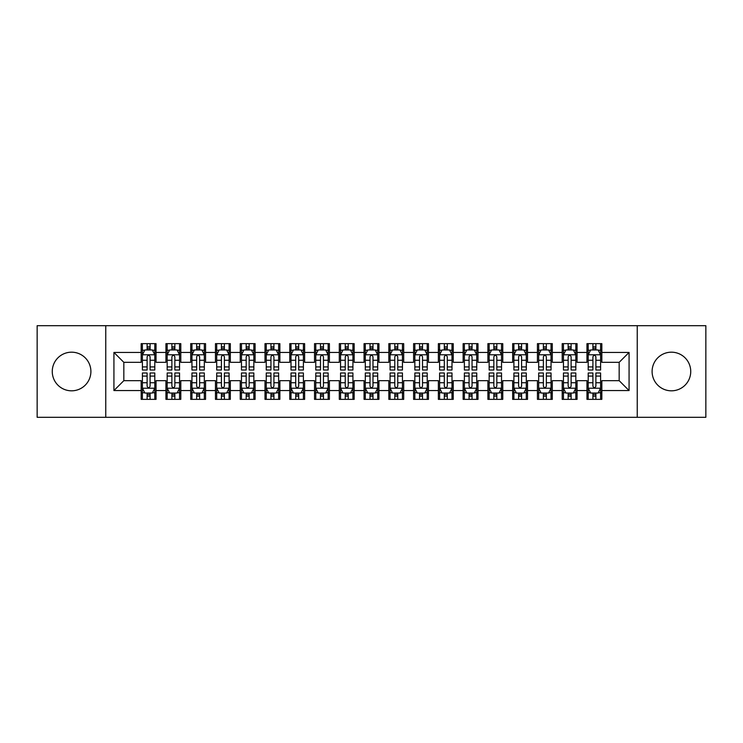 <?xml version="1.0" encoding="UTF-8"?>
<svg xmlns="http://www.w3.org/2000/svg" width="743" height="743" viewBox="0 0 743 743"><rect width="100%" height="100%" fill="white"/><g stroke="black" fill="none" stroke-linecap="round" stroke-linejoin="round"><path stroke-width="1.11" d="M671.421 352.182A19.318 19.318 0 0 0 652.103 371.5A19.318 19.318 0 0 0 671.421 390.818A19.318 19.318 0 0 0 690.739 371.5A19.318 19.318 0 0 0 671.421 352.182M71.579 352.182A19.318 19.318 0 0 0 52.261 371.5A19.318 19.318 0 0 0 71.579 390.818A19.318 19.318 0 0 0 90.897 371.5A19.318 19.318 0 0 0 71.579 352.182M637.243 417.315L705.85 417.315L705.85 325.685L637.243 325.685L637.243 417.315L105.757 417.315L105.757 325.685L37.15 325.685L37.15 417.315L105.757 417.315M637.243 325.685L105.757 325.685M113.93 390.567L113.93 352.433L141.17 352.433L141.17 362.333L123.83 362.333L123.83 380.667L113.93 390.567L141.17 390.567L141.17 399.363L156.03 399.363L156.03 390.567L165.94 390.567L165.94 399.363L180.8 399.363L180.8 390.567L190.7 390.567L190.7 399.363L205.56 399.363L205.56 390.567L215.47 390.567L215.47 399.363L230.33 399.363L230.33 390.567L240.24 390.567L240.24 399.363L255.1 399.363L255.1 390.567L265 390.567L265 399.363L279.86 399.363L279.86 390.567L289.77 390.567L289.77 399.363L304.63 399.363L304.63 390.567L314.54 390.567L314.54 399.363L329.4 399.363L329.4 390.567L339.3 390.567L339.3 399.363L354.16 399.363L354.16 390.567L364.07 390.567L364.07 399.363L378.93 399.363L378.93 390.567L388.84 390.567L388.84 399.363L403.7 399.363L403.7 390.567L413.6 390.567L413.6 399.363L428.46 399.363L428.46 390.567L438.37 390.567L438.37 399.363L453.23 399.363L453.23 390.567L463.14 390.567L463.14 399.363L478 399.363L478 390.567L487.9 390.567L487.9 399.363L502.76 399.363L502.76 390.567L512.67 390.567L512.67 399.363L527.53 399.363L527.53 390.567L537.44 390.567L537.44 399.363L552.3 399.363L552.3 390.567L562.2 390.567L562.2 399.363L577.06 399.363L577.06 390.567L586.97 390.567L586.97 399.363L601.83 399.363L601.83 380.667L619.17 380.667L619.17 362.333L601.83 362.333L601.83 352.433L629.07 352.433L629.07 390.567L601.83 390.567M601.83 352.433L601.83 343.637L586.97 343.637L586.97 352.433L577.06 352.433L577.06 343.637L562.2 343.637L562.2 352.433L552.3 352.433L552.3 343.637L537.44 343.637L537.44 352.433L527.53 352.433L527.53 343.637L512.67 343.637L512.67 352.433L502.76 352.433L502.76 343.637L487.9 343.637L487.9 352.433L478 352.433L478 343.637L463.14 343.637L463.14 352.433L453.23 352.433L453.23 343.637L438.37 343.637L438.37 352.433L428.46 352.433L428.46 343.637L413.6 343.637L413.6 352.433L403.7 352.433L403.7 343.637L388.84 343.637L388.84 352.433L378.93 352.433L378.93 343.637L364.07 343.637L364.07 352.433L354.16 352.433L354.16 343.637L339.3 343.637L339.3 352.433L329.4 352.433L329.4 343.637L314.54 343.637L314.54 352.433L304.63 352.433L304.63 343.637L289.77 343.637L289.77 352.433L279.86 352.433L279.86 343.637L265 343.637L265 352.433L255.1 352.433L255.1 343.637L240.24 343.637L240.24 352.433L230.33 352.433L230.33 343.637L215.47 343.637L215.47 352.433L205.56 352.433L205.56 343.637L190.7 343.637L190.7 352.433L180.8 352.433L180.8 343.637L165.94 343.637L165.94 352.433L156.03 352.433L156.03 343.637L141.17 343.637L141.17 352.433M577.06 390.567L577.06 380.667L586.97 380.667L586.97 390.567M629.07 352.433L619.17 362.333M552.3 390.567L552.3 380.667L562.2 380.667L562.2 390.567M586.97 352.433L586.97 362.333L577.06 362.333L577.06 352.433M527.53 390.567L527.53 380.667L537.44 380.667L537.44 390.567M562.2 352.433L562.2 362.333L552.3 362.333L552.3 352.433M502.76 390.567L502.76 380.667L512.67 380.667L512.67 390.567M537.44 352.433L537.44 362.333L527.53 362.333L527.53 352.433M478 390.567L478 380.667L487.9 380.667L487.9 390.567M512.67 352.433L512.67 362.333L502.76 362.333L502.76 352.433M453.23 390.567L453.23 380.667L463.14 380.667L463.14 390.567M487.9 352.433L487.9 362.333L478 362.333L478 352.433M428.46 390.567L428.46 380.667L438.37 380.667L438.37 390.567M463.14 352.433L463.14 362.333L453.23 362.333L453.23 352.433M403.7 390.567L403.7 380.667L413.6 380.667L413.6 390.567M438.37 352.433L438.37 362.333L428.46 362.333L428.46 352.433M378.93 390.567L378.93 380.667L388.84 380.667L388.84 390.567M413.6 352.433L413.6 362.333L403.7 362.333L403.7 352.433M354.16 390.567L354.16 380.667L364.07 380.667L364.07 390.567M388.84 352.433L388.84 362.333L378.93 362.333L378.93 352.433M329.4 390.567L329.4 380.667L339.3 380.667L339.3 390.567M364.07 352.433L364.07 362.333L354.16 362.333L354.16 352.433M304.63 390.567L304.63 380.667L314.54 380.667L314.54 390.567M339.3 352.433L339.3 362.333L329.4 362.333L329.4 352.433M279.86 390.567L279.86 380.667L289.77 380.667L289.77 390.567M314.54 352.433L314.54 362.333L304.63 362.333L304.63 352.433M255.1 390.567L255.1 380.667L265 380.667L265 390.567M289.77 352.433L289.77 362.333L279.86 362.333L279.86 352.433M230.33 390.567L230.33 380.667L240.24 380.667L240.24 390.567M265 352.433L265 362.333L255.1 362.333L255.1 352.433M205.56 390.567L205.56 380.667L215.47 380.667L215.47 390.567M240.24 352.433L240.24 362.333L230.33 362.333L230.33 352.433M180.8 390.567L180.8 380.667L190.7 380.667L190.7 390.567M215.47 352.433L215.47 362.333L205.56 362.333L205.56 352.433M156.03 390.567L156.03 380.667L165.94 380.667L165.94 390.567M190.7 352.433L190.7 362.333L180.8 362.333L180.8 352.433M123.83 380.667L141.17 380.667L141.17 390.567M165.94 352.433L165.94 362.333L156.03 362.333L156.03 352.433M586.97 349.832L588.205 349.832M600.595 349.832L601.83 349.832M562.2 349.832L563.445 349.832M575.825 349.832L577.06 349.832M537.44 349.832L538.675 349.832M551.055 349.832L552.3 349.832M512.67 349.832L513.905 349.832M526.295 349.832L527.53 349.832M487.9 349.832L489.145 349.832M501.525 349.832L502.76 349.832M463.14 349.832L464.375 349.832M476.755 349.832L478 349.832M438.37 349.832L439.605 349.832M451.995 349.832L453.23 349.832M413.6 349.832L414.845 349.832M427.225 349.832L428.46 349.832M388.84 349.832L390.075 349.832M402.455 349.832L403.7 349.832M364.07 349.832L365.305 349.832M377.695 349.832L378.93 349.832M339.3 349.832L340.545 349.832M352.925 349.832L354.16 349.832M314.54 349.832L315.775 349.832M328.155 349.832L329.4 349.832M289.77 349.832L291.005 349.832M303.395 349.832L304.63 349.832M265 349.832L266.245 349.832M278.625 349.832L279.86 349.832M240.24 349.832L241.475 349.832M253.855 349.832L255.1 349.832M215.47 349.832L216.705 349.832M229.095 349.832L230.33 349.832M190.7 349.832L191.945 349.832M204.325 349.832L205.56 349.832M165.94 349.832L167.175 349.832M179.555 349.832L180.8 349.832M141.17 349.832L142.405 349.832M154.795 349.832L156.03 349.832M141.17 393.168L142.405 393.168M154.795 393.168L156.03 393.168M165.94 393.168L167.175 393.168M179.555 393.168L180.8 393.168M190.7 393.168L191.945 393.168M204.325 393.168L205.56 393.168M215.47 393.168L216.705 393.168M229.095 393.168L230.33 393.168M240.24 393.168L241.475 393.168M253.855 393.168L255.1 393.168M265 393.168L266.245 393.168M278.625 393.168L279.86 393.168M289.77 393.168L291.005 393.168M303.395 393.168L304.63 393.168M314.54 393.168L315.775 393.168M328.155 393.168L329.4 393.168M339.3 393.168L340.545 393.168M352.925 393.168L354.16 393.168M364.07 393.168L365.305 393.168M377.695 393.168L378.93 393.168M388.84 393.168L390.075 393.168M402.455 393.168L403.7 393.168M413.6 393.168L414.845 393.168M427.225 393.168L428.46 393.168M438.37 393.168L439.605 393.168M451.995 393.168L453.23 393.168M463.14 393.168L464.375 393.168M476.755 393.168L478 393.168M487.9 393.168L489.145 393.168M501.525 393.168L502.76 393.168M512.67 393.168L513.905 393.168M526.295 393.168L527.53 393.168M537.44 393.168L538.675 393.168M551.055 393.168L552.3 393.168M562.2 393.168L563.445 393.168M575.825 393.168L577.06 393.168M586.97 393.168L588.205 393.168M600.595 393.168L601.83 393.168M113.93 352.433L123.83 362.333M619.17 380.667L629.07 390.567M150.086 346.86L147.114 346.86M154.795 366.912L150.086 366.912L150.086 370.014L154.795 370.014L154.795 354.903L152.315 349.953L144.885 349.953L142.405 354.903L142.405 370.014L147.114 370.014L147.114 366.912L142.405 366.912M142.405 354.903L142.405 343.637M154.795 354.903L154.795 343.637M147.114 349.953L147.114 343.637M150.086 343.637L150.086 349.953M150.086 366.912L150.086 356.761C149.092 354.857 148.108 354.857 147.114 356.761L147.114 366.912M150.086 349.832L147.114 349.832M147.114 396.14L150.086 396.14M142.405 376.088L147.114 376.088L147.114 372.986L142.405 372.986L142.405 388.097L144.885 393.047L152.315 393.047L154.795 388.097L154.795 372.986L150.086 372.986L150.086 376.088L154.795 376.088M154.795 388.097L154.795 399.363M142.405 388.097L142.405 399.363M150.086 393.047L150.086 399.363M147.114 399.363L147.114 393.047M147.114 376.088L147.114 386.239C148.108 388.143 149.092 388.143 150.086 386.239L150.086 376.088M147.114 393.168L150.086 393.168M174.856 346.86L171.884 346.86M179.555 366.912L174.856 366.912L174.856 370.014L179.555 370.014L179.555 354.903L177.085 349.953L169.655 349.953L167.175 354.903L167.175 370.014L171.884 370.014L171.884 366.912L167.175 366.912M167.175 354.903L167.175 343.637M179.555 354.903L179.555 343.637M171.884 349.953L171.884 343.637M174.856 343.637L174.856 349.953M174.856 366.912L174.856 356.761C173.862 354.857 172.868 354.857 171.884 356.761L171.884 366.912M174.856 349.832L171.884 349.832M199.616 346.86L196.644 346.86M204.325 366.912L199.616 366.912L199.616 370.014L204.325 370.014L204.325 354.903L201.845 349.953L194.415 349.953L191.945 354.903L191.945 370.014L196.644 370.014L196.644 366.912L191.945 366.912M191.945 354.903L191.945 343.637M204.325 354.903L204.325 343.637M196.644 349.953L196.644 343.637M199.616 343.637L199.616 349.953M199.616 366.912L199.616 356.761C198.632 354.857 197.638 354.857 196.644 356.761L196.644 366.912M199.616 349.832L196.644 349.832M171.884 396.14L174.856 396.14M167.175 376.088L171.884 376.088L171.884 372.986L167.175 372.986L167.175 388.097L169.655 393.047L177.085 393.047L179.555 388.097L179.555 372.986L174.856 372.986L174.856 376.088L179.555 376.088M179.555 388.097L179.555 399.363M167.175 388.097L167.175 399.363M174.856 393.047L174.856 399.363M171.884 399.363L171.884 393.047M171.884 376.088L171.884 386.239C172.868 388.143 173.862 388.143 174.856 386.239L174.856 376.088M171.884 393.168L174.856 393.168M196.644 396.14L199.616 396.14M191.945 376.088L196.644 376.088L196.644 372.986L191.945 372.986L191.945 388.097L194.415 393.047L201.845 393.047L204.325 388.097L204.325 372.986L199.616 372.986L199.616 376.088L204.325 376.088M204.325 388.097L204.325 399.363M191.945 388.097L191.945 399.363M199.616 393.047L199.616 399.363M196.644 399.363L196.644 393.047M196.644 376.088L196.644 386.239C197.638 388.143 198.632 388.143 199.616 386.239L199.616 376.088M196.644 393.168L199.616 393.168M224.386 346.86L221.414 346.86M229.095 366.912L224.386 366.912L224.386 370.014L229.095 370.014L229.095 354.903L226.615 349.953L219.185 349.953L216.705 354.903L216.705 370.014L221.414 370.014L221.414 366.912L216.705 366.912M216.705 354.903L216.705 343.637M229.095 354.903L229.095 343.637M221.414 349.953L221.414 343.637M224.386 343.637L224.386 349.953M224.386 366.912L224.386 356.761C223.392 354.857 222.408 354.857 221.414 356.761L221.414 366.912M224.386 349.832L221.414 349.832M249.156 346.86L246.184 346.86M253.855 366.912L249.156 366.912L249.156 370.014L253.855 370.014L253.855 354.903L251.385 349.953L243.955 349.953L241.475 354.903L241.475 370.014L246.184 370.014L246.184 366.912L241.475 366.912M241.475 354.903L241.475 343.637M253.855 354.903L253.855 343.637M246.184 349.953L246.184 343.637M249.156 343.637L249.156 349.953M249.156 366.912L249.156 356.761C248.162 354.857 247.168 354.857 246.184 356.761L246.184 366.912M249.156 349.832L246.184 349.832M221.414 396.14L224.386 396.14M216.705 376.088L221.414 376.088L221.414 372.986L216.705 372.986L216.705 388.097L219.185 393.047L226.615 393.047L229.095 388.097L229.095 372.986L224.386 372.986L224.386 376.088L229.095 376.088M229.095 388.097L229.095 399.363M216.705 388.097L216.705 399.363M224.386 393.047L224.386 399.363M221.414 399.363L221.414 393.047M221.414 376.088L221.414 386.239C222.408 388.143 223.392 388.143 224.386 386.239L224.386 376.088M221.414 393.168L224.386 393.168M246.184 396.14L249.156 396.14M241.475 376.088L246.184 376.088L246.184 372.986L241.475 372.986L241.475 388.097L243.955 393.047L251.385 393.047L253.855 388.097L253.855 372.986L249.156 372.986L249.156 376.088L253.855 376.088M253.855 388.097L253.855 399.363M241.475 388.097L241.475 399.363M249.156 393.047L249.156 399.363M246.184 399.363L246.184 393.047M246.184 376.088L246.184 386.239C247.168 388.143 248.162 388.143 249.156 386.239L249.156 376.088M246.184 393.168L249.156 393.168M273.916 346.86L270.944 346.86M278.625 366.912L273.916 366.912L273.916 370.014L278.625 370.014L278.625 354.903L276.145 349.953L268.715 349.953L266.245 354.903L266.245 370.014L270.944 370.014L270.944 366.912L266.245 366.912M266.245 354.903L266.245 343.637M278.625 354.903L278.625 343.637M270.944 349.953L270.944 343.637M273.916 343.637L273.916 349.953M273.916 366.912L273.916 356.761C272.932 354.857 271.938 354.857 270.944 356.761L270.944 366.912M273.916 349.832L270.944 349.832M270.944 396.14L273.916 396.14M266.245 376.088L270.944 376.088L270.944 372.986L266.245 372.986L266.245 388.097L268.715 393.047L276.145 393.047L278.625 388.097L278.625 372.986L273.916 372.986L273.916 376.088L278.625 376.088M278.625 388.097L278.625 399.363M266.245 388.097L266.245 399.363M273.916 393.047L273.916 399.363M270.944 399.363L270.944 393.047M270.944 376.088L270.944 386.239C271.938 388.143 272.932 388.143 273.916 386.239L273.916 376.088M270.944 393.168L273.916 393.168M298.686 346.86L295.714 346.86M303.395 366.912L298.686 366.912L298.686 370.014L303.395 370.014L303.395 354.903L300.915 349.953L293.485 349.953L291.005 354.903L291.005 370.014L295.714 370.014L295.714 366.912L291.005 366.912M291.005 354.903L291.005 343.637M303.395 354.903L303.395 343.637M295.714 349.953L295.714 343.637M298.686 343.637L298.686 349.953M298.686 366.912L298.686 356.761C297.692 354.857 296.708 354.857 295.714 356.761L295.714 366.912M298.686 349.832L295.714 349.832M295.714 396.14L298.686 396.14M291.005 376.088L295.714 376.088L295.714 372.986L291.005 372.986L291.005 388.097L293.485 393.047L300.915 393.047L303.395 388.097L303.395 372.986L298.686 372.986L298.686 376.088L303.395 376.088M303.395 388.097L303.395 399.363M291.005 388.097L291.005 399.363M298.686 393.047L298.686 399.363M295.714 399.363L295.714 393.047M295.714 376.088L295.714 386.239C296.708 388.143 297.692 388.143 298.686 386.239L298.686 376.088M295.714 393.168L298.686 393.168M323.456 346.86L320.484 346.86M328.155 366.912L323.456 366.912L323.456 370.014L328.155 370.014L328.155 354.903L325.685 349.953L318.255 349.953L315.775 354.903L315.775 370.014L320.484 370.014L320.484 366.912L315.775 366.912M315.775 354.903L315.775 343.637M328.155 354.903L328.155 343.637M320.484 349.953L320.484 343.637M323.456 343.637L323.456 349.953M323.456 366.912L323.456 356.761C322.462 354.857 321.468 354.857 320.484 356.761L320.484 366.912M323.456 349.832L320.484 349.832M348.216 346.86L345.244 346.86M352.925 366.912L348.216 366.912L348.216 370.014L352.925 370.014L352.925 354.903L350.445 349.953L343.015 349.953L340.545 354.903L340.545 370.014L345.244 370.014L345.244 366.912L340.545 366.912M340.545 354.903L340.545 343.637M352.925 354.903L352.925 343.637M345.244 349.953L345.244 343.637M348.216 343.637L348.216 349.953M348.216 366.912L348.216 356.761C347.232 354.857 346.238 354.857 345.244 356.761L345.244 366.912M348.216 349.832L345.244 349.832M372.986 346.86L370.014 346.86M377.695 366.912L372.986 366.912L372.986 370.014L377.695 370.014L377.695 354.903L375.215 349.953L367.785 349.953L365.305 354.903L365.305 370.014L370.014 370.014L370.014 366.912L365.305 366.912M365.305 354.903L365.305 343.637M377.695 354.903L377.695 343.637M370.014 349.953L370.014 343.637M372.986 343.637L372.986 349.953M372.986 366.912L372.986 356.761C371.992 354.857 371.008 354.857 370.014 356.761L370.014 366.912M372.986 349.832L370.014 349.832M397.756 346.86L394.784 346.86M402.455 366.912L397.756 366.912L397.756 370.014L402.455 370.014L402.455 354.903L399.985 349.953L392.555 349.953L390.075 354.903L390.075 370.014L394.784 370.014L394.784 366.912L390.075 366.912M390.075 354.903L390.075 343.637M402.455 354.903L402.455 343.637M394.784 349.953L394.784 343.637M397.756 343.637L397.756 349.953M397.756 366.912L397.756 356.761C396.762 354.857 395.768 354.857 394.784 356.761L394.784 366.912M397.756 349.832L394.784 349.832M422.516 346.86L419.544 346.86M427.225 366.912L422.516 366.912L422.516 370.014L427.225 370.014L427.225 354.903L424.745 349.953L417.315 349.953L414.845 354.903L414.845 370.014L419.544 370.014L419.544 366.912L414.845 366.912M414.845 354.903L414.845 343.637M427.225 354.903L427.225 343.637M419.544 349.953L419.544 343.637M422.516 343.637L422.516 349.953M422.516 366.912L422.516 356.761C421.532 354.857 420.538 354.857 419.544 356.761L419.544 366.912M422.516 349.832L419.544 349.832M447.286 346.86L444.314 346.86M451.995 366.912L447.286 366.912L447.286 370.014L451.995 370.014L451.995 354.903L449.515 349.953L442.085 349.953L439.605 354.903L439.605 370.014L444.314 370.014L444.314 366.912L439.605 366.912M439.605 354.903L439.605 343.637M451.995 354.903L451.995 343.637M444.314 349.953L444.314 343.637M447.286 343.637L447.286 349.953M447.286 366.912L447.286 356.761C446.292 354.857 445.308 354.857 444.314 356.761L444.314 366.912M447.286 349.832L444.314 349.832M472.056 346.86L469.084 346.86M476.755 366.912L472.056 366.912L472.056 370.014L476.755 370.014L476.755 354.903L474.285 349.953L466.855 349.953L464.375 354.903L464.375 370.014L469.084 370.014L469.084 366.912L464.375 366.912M464.375 354.903L464.375 343.637M476.755 354.903L476.755 343.637M469.084 349.953L469.084 343.637M472.056 343.637L472.056 349.953M472.056 366.912L472.056 356.761C471.062 354.857 470.068 354.857 469.084 356.761L469.084 366.912M472.056 349.832L469.084 349.832M496.816 346.86L493.844 346.86M501.525 366.912L496.816 366.912L496.816 370.014L501.525 370.014L501.525 354.903L499.045 349.953L491.615 349.953L489.145 354.903L489.145 370.014L493.844 370.014L493.844 366.912L489.145 366.912M489.145 354.903L489.145 343.637M501.525 354.903L501.525 343.637M493.844 349.953L493.844 343.637M496.816 343.637L496.816 349.953M496.816 366.912L496.816 356.761C495.832 354.857 494.838 354.857 493.844 356.761L493.844 366.912M496.816 349.832L493.844 349.832M521.586 346.86L518.614 346.86M526.295 366.912L521.586 366.912L521.586 370.014L526.295 370.014L526.295 354.903L523.815 349.953L516.385 349.953L513.905 354.903L513.905 370.014L518.614 370.014L518.614 366.912L513.905 366.912M513.905 354.903L513.905 343.637M526.295 354.903L526.295 343.637M518.614 349.953L518.614 343.637M521.586 343.637L521.586 349.953M521.586 366.912L521.586 356.761C520.592 354.857 519.608 354.857 518.614 356.761L518.614 366.912M521.586 349.832L518.614 349.832M320.484 396.14L323.456 396.14M315.775 376.088L320.484 376.088L320.484 372.986L315.775 372.986L315.775 388.097L318.255 393.047L325.685 393.047L328.155 388.097L328.155 372.986L323.456 372.986L323.456 376.088L328.155 376.088M328.155 388.097L328.155 399.363M315.775 388.097L315.775 399.363M323.456 393.047L323.456 399.363M320.484 399.363L320.484 393.047M320.484 376.088L320.484 386.239C321.468 388.143 322.462 388.143 323.456 386.239L323.456 376.088M320.484 393.168L323.456 393.168M345.244 396.14L348.216 396.14M340.545 376.088L345.244 376.088L345.244 372.986L340.545 372.986L340.545 388.097L343.015 393.047L350.445 393.047L352.925 388.097L352.925 372.986L348.216 372.986L348.216 376.088L352.925 376.088M352.925 388.097L352.925 399.363M340.545 388.097L340.545 399.363M348.216 393.047L348.216 399.363M345.244 399.363L345.244 393.047M345.244 376.088L345.244 386.239C346.238 388.143 347.232 388.143 348.216 386.239L348.216 376.088M345.244 393.168L348.216 393.168M370.014 396.14L372.986 396.14M365.305 376.088L370.014 376.088L370.014 372.986L365.305 372.986L365.305 388.097L367.785 393.047L375.215 393.047L377.695 388.097L377.695 372.986L372.986 372.986L372.986 376.088L377.695 376.088M377.695 388.097L377.695 399.363M365.305 388.097L365.305 399.363M372.986 393.047L372.986 399.363M370.014 399.363L370.014 393.047M370.014 376.088L370.014 386.239C371.008 388.143 371.992 388.143 372.986 386.239L372.986 376.088M370.014 393.168L372.986 393.168M394.784 396.14L397.756 396.14M390.075 376.088L394.784 376.088L394.784 372.986L390.075 372.986L390.075 388.097L392.555 393.047L399.985 393.047L402.455 388.097L402.455 372.986L397.756 372.986L397.756 376.088L402.455 376.088M402.455 388.097L402.455 399.363M390.075 388.097L390.075 399.363M397.756 393.047L397.756 399.363M394.784 399.363L394.784 393.047M394.784 376.088L394.784 386.239C395.768 388.143 396.762 388.143 397.756 386.239L397.756 376.088M394.784 393.168L397.756 393.168M419.544 396.14L422.516 396.14M414.845 376.088L419.544 376.088L419.544 372.986L414.845 372.986L414.845 388.097L417.315 393.047L424.745 393.047L427.225 388.097L427.225 372.986L422.516 372.986L422.516 376.088L427.225 376.088M427.225 388.097L427.225 399.363M414.845 388.097L414.845 399.363M422.516 393.047L422.516 399.363M419.544 399.363L419.544 393.047M419.544 376.088L419.544 386.239C420.538 388.143 421.532 388.143 422.516 386.239L422.516 376.088M419.544 393.168L422.516 393.168M444.314 396.14L447.286 396.14M439.605 376.088L444.314 376.088L444.314 372.986L439.605 372.986L439.605 388.097L442.085 393.047L449.515 393.047L451.995 388.097L451.995 372.986L447.286 372.986L447.286 376.088L451.995 376.088M451.995 388.097L451.995 399.363M439.605 388.097L439.605 399.363M447.286 393.047L447.286 399.363M444.314 399.363L444.314 393.047M444.314 376.088L444.314 386.239C445.308 388.143 446.292 388.143 447.286 386.239L447.286 376.088M444.314 393.168L447.286 393.168M469.084 396.14L472.056 396.14M464.375 376.088L469.084 376.088L469.084 372.986L464.375 372.986L464.375 388.097L466.855 393.047L474.285 393.047L476.755 388.097L476.755 372.986L472.056 372.986L472.056 376.088L476.755 376.088M476.755 388.097L476.755 399.363M464.375 388.097L464.375 399.363M472.056 393.047L472.056 399.363M469.084 399.363L469.084 393.047M469.084 376.088L469.084 386.239C470.068 388.143 471.062 388.143 472.056 386.239L472.056 376.088M469.084 393.168L472.056 393.168M493.844 396.14L496.816 396.14M489.145 376.088L493.844 376.088L493.844 372.986L489.145 372.986L489.145 388.097L491.615 393.047L499.045 393.047L501.525 388.097L501.525 372.986L496.816 372.986L496.816 376.088L501.525 376.088M501.525 388.097L501.525 399.363M489.145 388.097L489.145 399.363M496.816 393.047L496.816 399.363M493.844 399.363L493.844 393.047M493.844 376.088L493.844 386.239C494.838 388.143 495.832 388.143 496.816 386.239L496.816 376.088M493.844 393.168L496.816 393.168M518.614 396.14L521.586 396.14M513.905 376.088L518.614 376.088L518.614 372.986L513.905 372.986L513.905 388.097L516.385 393.047L523.815 393.047L526.295 388.097L526.295 372.986L521.586 372.986L521.586 376.088L526.295 376.088M526.295 388.097L526.295 399.363M513.905 388.097L513.905 399.363M521.586 393.047L521.586 399.363M518.614 399.363L518.614 393.047M518.614 376.088L518.614 386.239C519.608 388.143 520.592 388.143 521.586 386.239L521.586 376.088M518.614 393.168L521.586 393.168M546.356 346.86L543.384 346.86M551.055 366.912L546.356 366.912L546.356 370.014L551.055 370.014L551.055 354.903L548.585 349.953L541.155 349.953L538.675 354.903L538.675 370.014L543.384 370.014L543.384 366.912L538.675 366.912M538.675 354.903L538.675 343.637M551.055 354.903L551.055 343.637M543.384 349.953L543.384 343.637M546.356 343.637L546.356 349.953M546.356 366.912L546.356 356.761C545.362 354.857 544.368 354.857 543.384 356.761L543.384 366.912M546.356 349.832L543.384 349.832M543.384 396.14L546.356 396.14M538.675 376.088L543.384 376.088L543.384 372.986L538.675 372.986L538.675 388.097L541.155 393.047L548.585 393.047L551.055 388.097L551.055 372.986L546.356 372.986L546.356 376.088L551.055 376.088M551.055 388.097L551.055 399.363M538.675 388.097L538.675 399.363M546.356 393.047L546.356 399.363M543.384 399.363L543.384 393.047M543.384 376.088L543.384 386.239C544.368 388.143 545.362 388.143 546.356 386.239L546.356 376.088M543.384 393.168L546.356 393.168M571.116 346.86L568.144 346.86M575.825 366.912L571.116 366.912L571.116 370.014L575.825 370.014L575.825 354.903L573.345 349.953L565.915 349.953L563.445 354.903L563.445 370.014L568.144 370.014L568.144 366.912L563.445 366.912M563.445 354.903L563.445 343.637M575.825 354.903L575.825 343.637M568.144 349.953L568.144 343.637M571.116 343.637L571.116 349.953M571.116 366.912L571.116 356.761C570.132 354.857 569.138 354.857 568.144 356.761L568.144 366.912M571.116 349.832L568.144 349.832M568.144 396.14L571.116 396.14M563.445 376.088L568.144 376.088L568.144 372.986L563.445 372.986L563.445 388.097L565.915 393.047L573.345 393.047L575.825 388.097L575.825 372.986L571.116 372.986L571.116 376.088L575.825 376.088M575.825 388.097L575.825 399.363M563.445 388.097L563.445 399.363M571.116 393.047L571.116 399.363M568.144 399.363L568.144 393.047M568.144 376.088L568.144 386.239C569.138 388.143 570.132 388.143 571.116 386.239L571.116 376.088M568.144 393.168L571.116 393.168M595.886 346.86L592.914 346.86M600.595 366.912L595.886 366.912L595.886 370.014L600.595 370.014L600.595 354.903L598.115 349.953L590.685 349.953L588.205 354.903L588.205 370.014L592.914 370.014L592.914 366.912L588.205 366.912M588.205 354.903L588.205 343.637M600.595 354.903L600.595 343.637M592.914 349.953L592.914 343.637M595.886 343.637L595.886 349.953M595.886 366.912L595.886 356.761C594.892 354.857 593.908 354.857 592.914 356.761L592.914 366.912M595.886 349.832L592.914 349.832M592.914 396.14L595.886 396.14M588.205 376.088L592.914 376.088L592.914 372.986L588.205 372.986L588.205 388.097L590.685 393.047L598.115 393.047L600.595 388.097L600.595 372.986L595.886 372.986L595.886 376.088L600.595 376.088M600.595 388.097L600.595 399.363M588.205 388.097L588.205 399.363M595.886 393.047L595.886 399.363M592.914 399.363L592.914 393.047M592.914 376.088L592.914 386.239C593.908 388.143 594.892 388.143 595.886 386.239L595.886 376.088M592.914 393.168L595.886 393.168M154.73 354.782L142.47 354.782M142.405 350.25L144.736 350.25M152.464 350.25L154.795 350.25M147.114 360.271L142.405 360.271M154.795 360.271L150.086 360.271M150.086 348.43L147.114 348.43M142.47 388.217L154.73 388.217M154.795 392.75L152.464 392.75M144.736 392.75L142.405 392.75M150.086 382.729L154.795 382.729M142.405 382.729L147.114 382.729M147.114 394.57L150.086 394.57M179.5 354.782L167.24 354.782M167.175 350.25L169.506 350.25M177.233 350.25L179.555 350.25M171.884 360.271L167.175 360.271M179.555 360.271L174.856 360.271M174.856 348.43L171.884 348.43M204.26 354.782L192 354.782M191.945 350.25L194.267 350.25M201.994 350.25L204.325 350.25M196.644 360.271L191.945 360.271M204.325 360.271L199.616 360.271M199.616 348.43L196.644 348.43M167.24 388.217L179.5 388.217M179.555 392.75L177.233 392.75M169.506 392.75L167.175 392.75M174.856 382.729L179.555 382.729M167.175 382.729L171.884 382.729M171.884 394.57L174.856 394.57M192 388.217L204.26 388.217M204.325 392.75L201.994 392.75M194.267 392.75L191.945 392.75M199.616 382.729L204.325 382.729M191.945 382.729L196.644 382.729M196.644 394.57L199.616 394.57M229.03 354.782L216.77 354.782M216.705 350.25L219.036 350.25M226.764 350.25L229.095 350.25M221.414 360.271L216.705 360.271M229.095 360.271L224.386 360.271M224.386 348.43L221.414 348.43M253.8 354.782L241.54 354.782M241.475 350.25L243.806 350.25M251.533 350.25L253.855 350.25M246.184 360.271L241.475 360.271M253.855 360.271L249.156 360.271M249.156 348.43L246.184 348.43M216.77 388.217L229.03 388.217M229.095 392.75L226.764 392.75M219.036 392.75L216.705 392.75M224.386 382.729L229.095 382.729M216.705 382.729L221.414 382.729M221.414 394.57L224.386 394.57M241.54 388.217L253.8 388.217M253.855 392.75L251.533 392.75M243.806 392.75L241.475 392.75M249.156 382.729L253.855 382.729M241.475 382.729L246.184 382.729M246.184 394.57L249.156 394.57M278.56 354.782L266.3 354.782M266.245 350.25L268.567 350.25M276.294 350.25L278.625 350.25M270.944 360.271L266.245 360.271M278.625 360.271L273.916 360.271M273.916 348.43L270.944 348.43M266.3 388.217L278.56 388.217M278.625 392.75L276.294 392.75M268.567 392.75L266.245 392.75M273.916 382.729L278.625 382.729M266.245 382.729L270.944 382.729M270.944 394.57L273.916 394.57M303.33 354.782L291.07 354.782M291.005 350.25L293.336 350.25M301.064 350.25L303.395 350.25M295.714 360.271L291.005 360.271M303.395 360.271L298.686 360.271M298.686 348.43L295.714 348.43M291.07 388.217L303.33 388.217M303.395 392.75L301.064 392.75M293.336 392.75L291.005 392.75M298.686 382.729L303.395 382.729M291.005 382.729L295.714 382.729M295.714 394.57L298.686 394.57M328.1 354.782L315.84 354.782M315.775 350.25L318.106 350.25M325.833 350.25L328.155 350.25M320.484 360.271L315.775 360.271M328.155 360.271L323.456 360.271M323.456 348.43L320.484 348.43M352.86 354.782L340.6 354.782M340.545 350.25L342.867 350.25M350.594 350.25L352.925 350.25M345.244 360.271L340.545 360.271M352.925 360.271L348.216 360.271M348.216 348.43L345.244 348.43M377.63 354.782L365.37 354.782M365.305 350.25L367.636 350.25M375.364 350.25L377.695 350.25M370.014 360.271L365.305 360.271M377.695 360.271L372.986 360.271M372.986 348.43L370.014 348.43M402.4 354.782L390.14 354.782M390.075 350.25L392.406 350.25M400.133 350.25L402.455 350.25M394.784 360.271L390.075 360.271M402.455 360.271L397.756 360.271M397.756 348.43L394.784 348.43M427.16 354.782L414.9 354.782M414.845 350.25L417.167 350.25M424.894 350.25L427.225 350.25M419.544 360.271L414.845 360.271M427.225 360.271L422.516 360.271M422.516 348.43L419.544 348.43M451.93 354.782L439.67 354.782M439.605 350.25L441.936 350.25M449.664 350.25L451.995 350.25M444.314 360.271L439.605 360.271M451.995 360.271L447.286 360.271M447.286 348.43L444.314 348.43M476.7 354.782L464.44 354.782M464.375 350.25L466.706 350.25M474.433 350.25L476.755 350.25M469.084 360.271L464.375 360.271M476.755 360.271L472.056 360.271M472.056 348.43L469.084 348.43M501.46 354.782L489.2 354.782M489.145 350.25L491.467 350.25M499.194 350.25L501.525 350.25M493.844 360.271L489.145 360.271M501.525 360.271L496.816 360.271M496.816 348.43L493.844 348.43M526.23 354.782L513.97 354.782M513.905 350.25L516.236 350.25M523.964 350.25L526.295 350.25M518.614 360.271L513.905 360.271M526.295 360.271L521.586 360.271M521.586 348.43L518.614 348.43M315.84 388.217L328.1 388.217M328.155 392.75L325.833 392.75M318.106 392.75L315.775 392.75M323.456 382.729L328.155 382.729M315.775 382.729L320.484 382.729M320.484 394.57L323.456 394.57M340.6 388.217L352.86 388.217M352.925 392.75L350.594 392.75M342.867 392.75L340.545 392.75M348.216 382.729L352.925 382.729M340.545 382.729L345.244 382.729M345.244 394.57L348.216 394.57M365.37 388.217L377.63 388.217M377.695 392.75L375.364 392.75M367.636 392.75L365.305 392.75M372.986 382.729L377.695 382.729M365.305 382.729L370.014 382.729M370.014 394.57L372.986 394.57M390.14 388.217L402.4 388.217M402.455 392.75L400.133 392.75M392.406 392.75L390.075 392.75M397.756 382.729L402.455 382.729M390.075 382.729L394.784 382.729M394.784 394.57L397.756 394.57M414.9 388.217L427.16 388.217M427.225 392.75L424.894 392.75M417.167 392.75L414.845 392.75M422.516 382.729L427.225 382.729M414.845 382.729L419.544 382.729M419.544 394.57L422.516 394.57M439.67 388.217L451.93 388.217M451.995 392.75L449.664 392.75M441.936 392.75L439.605 392.75M447.286 382.729L451.995 382.729M439.605 382.729L444.314 382.729M444.314 394.57L447.286 394.57M464.44 388.217L476.7 388.217M476.755 392.75L474.433 392.75M466.706 392.75L464.375 392.75M472.056 382.729L476.755 382.729M464.375 382.729L469.084 382.729M469.084 394.57L472.056 394.57M489.2 388.217L501.46 388.217M501.525 392.75L499.194 392.75M491.467 392.75L489.145 392.75M496.816 382.729L501.525 382.729M489.145 382.729L493.844 382.729M493.844 394.57L496.816 394.57M513.97 388.217L526.23 388.217M526.295 392.75L523.964 392.75M516.236 392.75L513.905 392.75M521.586 382.729L526.295 382.729M513.905 382.729L518.614 382.729M518.614 394.57L521.586 394.57M551 354.782L538.74 354.782M538.675 350.25L541.006 350.25M548.733 350.25L551.055 350.25M543.384 360.271L538.675 360.271M551.055 360.271L546.356 360.271M546.356 348.43L543.384 348.43M538.74 388.217L551 388.217M551.055 392.75L548.733 392.75M541.006 392.75L538.675 392.75M546.356 382.729L551.055 382.729M538.675 382.729L543.384 382.729M543.384 394.57L546.356 394.57M575.76 354.782L563.5 354.782M563.445 350.25L565.767 350.25M573.494 350.25L575.825 350.25M568.144 360.271L563.445 360.271M575.825 360.271L571.116 360.271M571.116 348.43L568.144 348.43M563.5 388.217L575.76 388.217M575.825 392.75L573.494 392.75M565.767 392.75L563.445 392.75M571.116 382.729L575.825 382.729M563.445 382.729L568.144 382.729M568.144 394.57L571.116 394.57M600.53 354.782L588.27 354.782M588.205 350.25L590.536 350.25M598.264 350.25L600.595 350.25M592.914 360.271L588.205 360.271M600.595 360.271L595.886 360.271M595.886 348.43L592.914 348.43M588.27 388.217L600.53 388.217M600.595 392.75L598.264 392.75M590.536 392.75L588.205 392.75M595.886 382.729L600.595 382.729M588.205 382.729L592.914 382.729M592.914 394.57L595.886 394.57"/></g></svg>
